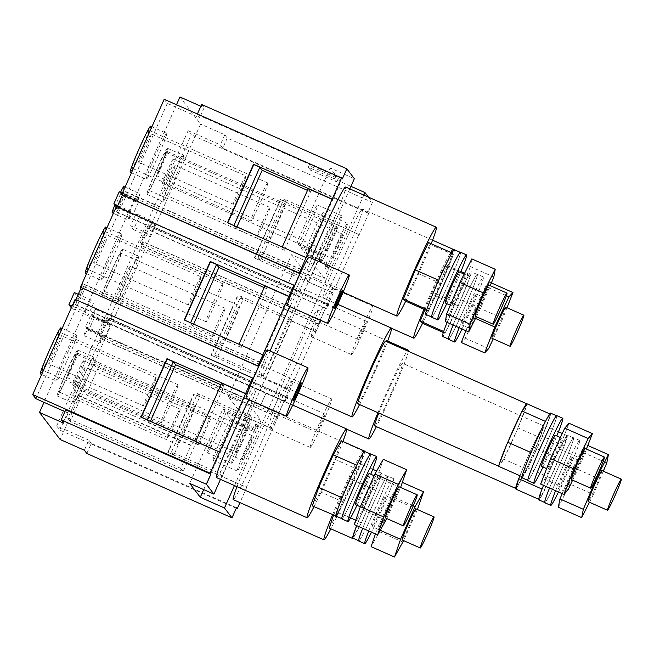 <?xml version="1.0" encoding="UTF-8"?>
<svg xmlns="http://www.w3.org/2000/svg" width="654" height="654" viewBox="0 0 654 654"><rect width="100%" height="100%" fill="white"/><g stroke="black" fill="none" stroke-linecap="round" stroke-linejoin="round"><path stroke-width="0.49" stroke-dasharray="3.27 2.45" d="M558.295 488.432A17.004 0.924 113.9 0 0 558.32 488.448A17.004 0.924 113.9 0 0 566.053 473.275A17.004 0.924 113.9 0 0 572.103 457.35A17.004 0.924 113.9 0 0 564.467 472.294A17.004 0.924 113.9 0 0 558.295 488.432M564.745 491.293A17.004 0.924 -66.1 0 1 570.926 475.156A17.004 0.924 -66.1 0 1 578.553 460.212A17.004 0.924 -66.1 0 1 572.503 476.128A17.004 0.924 -66.1 0 1 564.77 491.309A17.004 0.924 -66.1 0 1 564.745 491.293M542.297 488.399L555.745 457.04L566.846 435.507L564.206 446.012L550.243 478.483L539.378 499.566L541.962 489.282M543.499 485.358A35.341 1.913 -66.1 0 1 555.459 457.702A35.341 1.913 -66.1 0 1 555.982 456.59A35.341 1.913 -66.1 0 1 566.617 435.956A35.341 1.913 -66.1 0 1 566.789 435.728A35.341 1.913 -66.1 0 1 567.435 435.229A35.341 1.913 -66.1 0 1 564.263 445.791A35.341 1.913 -66.1 0 1 563.92 446.674A35.341 1.913 -66.1 0 1 550.758 477.363A35.341 1.913 -66.1 0 1 550.243 478.483A35.341 1.913 -66.1 0 1 539.607 499.116A35.341 1.913 -66.1 0 1 539.427 499.345A35.341 1.913 -66.1 0 1 538.79 499.844M555.745 457.04L532.356 446.666L519.897 475.728A34.237 1.848 -66.1 0 1 531.146 449.502A34.237 1.848 -66.1 0 1 533.345 444.761A34.237 1.848 -66.1 0 1 542.477 427.046A34.237 1.848 -66.1 0 1 543.221 426.073A34.237 1.848 -66.1 0 1 543.597 425.868A34.237 1.848 -66.1 0 1 541.054 434.714A34.237 1.848 -66.1 0 1 539.599 438.474A34.237 1.848 -66.1 0 1 528.301 464.831A34.237 1.848 -66.1 0 1 526.102 469.572A34.237 1.848 -66.1 0 1 516.971 487.287A34.237 1.848 -66.1 0 1 516.219 488.26M532.356 446.666L543.458 425.141L540.817 435.638L527.083 467.667L515.981 489.192M372.249 526.707A17.004 0.924 -66.1 0 1 378.429 510.578A17.004 0.924 -66.1 0 1 386.056 495.626A17.004 0.924 -66.1 0 1 380.007 511.551A17.004 0.924 -66.1 0 1 372.273 526.723A17.004 0.924 -66.1 0 1 372.249 526.707M378.699 529.568A17.004 0.924 -66.1 0 1 384.879 513.431A17.004 0.924 -66.1 0 1 392.506 498.487A17.004 0.924 -66.1 0 1 386.457 514.412A17.004 0.924 -66.1 0 1 378.723 529.585A17.004 0.924 -66.1 0 1 378.699 529.568L372.273 526.723M462.051 325.013A17.004 0.924 -66.1 0 1 468.231 308.876A17.004 0.924 -66.1 0 1 475.859 293.932A17.004 0.924 -66.1 0 1 469.809 309.857A17.004 0.924 -66.1 0 1 462.076 325.03A17.004 0.924 -66.1 0 1 462.051 325.013M468.501 327.875A17.004 0.924 -66.1 0 1 474.681 311.737A17.004 0.924 -66.1 0 1 482.309 296.793A17.004 0.924 -66.1 0 1 476.259 312.718A17.004 0.924 -66.1 0 1 468.526 327.891A17.004 0.924 -66.1 0 1 468.501 327.875M356.667 525.62A35.341 1.913 -66.1 0 1 358.228 521.696L372.829 488.693L381.544 473.177L375.78 490.296L361.302 522.93L352.768 538.136A35.341 1.913 -66.1 0 0 361.122 523.257A35.341 1.913 -66.1 0 0 361.605 522.252A35.341 1.913 -66.1 0 0 375.478 490.974A35.341 1.913 -66.1 0 0 375.903 489.936A35.341 1.913 -66.1 0 0 381.421 473.529A35.341 1.913 -66.1 0 0 381.388 473.504A35.341 1.913 -66.1 0 0 381.364 473.496A35.341 1.913 -66.1 0 0 373.009 488.375A35.341 1.913 -66.1 0 0 372.527 489.38A35.341 1.913 -66.1 0 0 358.654 520.658A35.341 1.913 -66.1 0 0 358.228 521.696L352.71 538.095M443.878 330.875L455.536 302.369L468.493 275.579L468.771 275.007L470.112 276.756L457.931 306.44L444.965 333.229L443.657 331.513M447.074 322.373A35.341 1.913 -66.1 0 1 455.282 302.974A35.341 1.913 -66.1 0 1 455.805 301.796A35.341 1.913 -66.1 0 1 468.493 275.579A35.341 1.913 -66.1 0 1 468.804 275.04A35.341 1.913 -66.1 0 1 471.191 271.811A35.341 1.913 -66.1 0 1 470.079 276.716A35.341 1.913 -66.1 0 1 469.858 277.361A35.341 1.913 -66.1 0 1 458.454 305.263A35.341 1.913 -66.1 0 1 457.931 306.44A35.341 1.913 -66.1 0 1 445.243 332.657A35.341 1.913 -66.1 0 1 444.933 333.197A35.341 1.913 -66.1 0 1 442.545 336.426M555.254 435.262A17.004 0.924 -66.1 0 1 549.197 451.178A17.004 0.924 -66.1 0 1 541.463 466.359M547.897 469.196A17.004 0.924 113.9 0 0 547.921 469.212A17.004 0.924 113.9 0 0 555.655 454.039A17.004 0.924 113.9 0 0 561.704 438.123A17.004 0.924 113.9 0 0 554.069 453.067A17.004 0.924 113.9 0 0 547.897 469.196M543.008 467.038A35.561 1.921 113.9 0 0 556.799 435.94M521.974 476.455L526.969 469.629A35.341 1.913 113.9 0 0 527.377 468.828L541.169 438.965A35.341 1.913 113.9 0 0 541.659 437.82L550.464 414.783A35.341 1.913 113.9 0 0 550.545 414.432L545.559 421.266M521.941 477.755A35.341 1.913 113.9 0 0 526.969 469.629L527.377 468.828A35.341 1.913 113.9 0 0 541.169 438.965L541.659 437.82A35.341 1.913 113.9 0 0 550.464 414.783L550.545 414.432A35.341 1.913 113.9 0 0 550.586 413.132M499.288 464.111A34.237 1.848 113.9 0 0 498.937 465.607L503.22 459.737A34.237 1.848 113.9 0 0 504.962 456.353L516.807 430.708A34.237 1.848 113.9 0 0 518.892 425.819A34.237 1.848 113.9 0 0 526.454 406.044A34.237 1.848 113.9 0 0 526.805 404.548M498.479 466.237L498.937 465.607A34.237 1.848 113.9 0 0 498.994 466.376A34.237 1.848 113.9 0 0 503.22 459.737L504.962 456.353A34.237 1.848 113.9 0 0 516.807 430.708L527.271 403.919M355.424 504.635A17.004 0.924 113.9 0 0 363.158 489.462A17.004 0.924 113.9 0 0 369.208 473.537M361.85 507.479A17.004 0.924 113.9 0 0 361.875 507.496A17.004 0.924 113.9 0 0 369.608 492.323A17.004 0.924 113.9 0 0 375.658 476.398A17.004 0.924 113.9 0 0 368.03 491.342A17.004 0.924 113.9 0 0 361.85 507.479M445.227 302.941A17.004 0.924 113.9 0 0 452.96 287.76A17.004 0.924 113.9 0 0 459.01 271.843M451.652 305.778A17.004 0.924 113.9 0 0 451.677 305.802A17.004 0.924 113.9 0 0 459.41 290.621A17.004 0.924 113.9 0 0 465.46 274.705A17.004 0.924 113.9 0 0 457.833 289.648A17.004 0.924 113.9 0 0 451.652 305.778L450.336 305.205M359.561 404.564A48.592 2.624 113.9 0 0 387.307 341.96M357.852 403.804A34.237 1.848 113.9 0 0 372.028 376.369A34.237 1.848 113.9 0 0 385.664 341.977A34.237 1.848 113.9 0 0 385.607 341.208M335.837 515.981L343.612 502.525A35.341 1.913 113.9 0 0 344.086 501.553L358.024 470.357A35.341 1.913 113.9 0 0 358.457 469.294L364.63 451.554A35.341 1.913 113.9 0 0 364.597 451.464L356.822 464.92M335.894 516.031A35.341 1.913 113.9 0 0 343.612 502.525L344.086 501.553A35.341 1.913 113.9 0 0 358.024 470.357L358.457 469.294A35.341 1.913 113.9 0 0 364.63 451.554L364.662 451.464M426.809 309.424L428.084 311.1A35.341 1.913 113.9 0 0 428.386 310.568L441.074 284.351A35.341 1.913 113.9 0 0 441.605 283.174L453.009 255.273A35.341 1.913 113.9 0 0 453.23 254.627L451.947 252.951M425.697 314.337A35.341 1.913 113.9 0 0 428.084 311.1L428.386 310.568A35.341 1.913 113.9 0 0 441.074 284.351L441.605 283.174A35.341 1.913 113.9 0 0 453.009 255.273L453.23 254.627A35.341 1.913 113.9 0 0 454.342 249.714M314.01 506.67A48.592 2.624 113.9 0 0 342.909 441.483M312.285 505.902L320.395 491.865L334.938 459.312L341.372 440.804M405.717 301.208A48.592 2.624 113.9 0 0 431.199 243.729M404.728 300.766L417.963 273.405L429.866 244.294L428.534 242.544M252.746 428.607L248.16 422.59L225.982 412.764L230.568 418.773L252.746 428.607A25.179 1.365 -66.1 0 1 255.649 424.119A25.179 1.365 -66.1 0 1 253.94 430.177L231.761 420.342L233.511 422.631L255.689 432.466L253.94 430.177M230.568 418.773A25.179 1.365 113.9 0 0 218.779 444.238A25.179 1.365 113.9 0 0 213.057 460.326A25.179 1.365 113.9 0 0 220.839 445.914A25.179 1.365 113.9 0 0 231.761 420.342M254.758 429.498A25.179 1.365 -66.1 0 1 257.66 425.01A25.179 1.365 -66.1 0 1 257.692 425.035A25.179 1.365 -66.1 0 1 248.553 448.922A25.179 1.365 -66.1 0 1 237.255 471.052A25.179 1.365 -66.1 0 1 242.977 454.963A25.179 1.365 -66.1 0 1 254.758 429.498M179.948 96.98L200.598 124.056L60.143 439.504M201.661 104.46L204.138 107.706L200.868 106.25M335.943 175.525L334.472 178.82L336.785 181.853L310.576 170.228L312.04 166.933L309.726 163.909L335.943 175.525L330.164 167.947L354.354 178.673M312.04 166.933L338.257 178.558L340.734 181.804L350.945 186.333M368.447 197.14L372.445 202.388L227.265 138.027L224.788 134.781L200.598 124.056M120.679 193.625L115.292 205.732L120.671 193.617L294.079 270.494L288.7 282.61L294.071 270.494M92.541 316.462L87.162 328.57L92.533 316.454L265.941 393.324L260.57 405.439L265.949 393.332M176.498 104.73L43.908 402.243M173.277 159.151A13.252 0.719 113.9 0 0 173.261 159.135A13.252 0.719 113.9 0 0 167.31 170.784A13.252 0.719 113.9 0 0 162.494 183.357A13.252 0.719 113.9 0 0 162.519 183.365A13.252 0.719 113.9 0 0 168.462 171.724A13.252 0.719 113.9 0 0 173.277 159.151M167.489 151.573A13.252 0.719 113.9 0 0 167.473 151.556A13.252 0.719 113.9 0 0 161.53 163.198A13.252 0.719 113.9 0 0 156.715 175.771A13.252 0.719 113.9 0 0 156.731 175.787A13.252 0.719 113.9 0 0 162.683 164.138A13.252 0.719 113.9 0 0 167.489 151.573M83.475 360.844A13.252 0.719 113.9 0 0 83.459 360.828A13.252 0.719 113.9 0 0 77.507 372.478A13.252 0.719 113.9 0 0 72.7 385.051A13.252 0.719 113.9 0 0 72.717 385.067A13.252 0.719 113.9 0 0 78.66 373.418A13.252 0.719 113.9 0 0 83.475 360.844L252.828 435.916A13.252 0.719 113.9 0 0 246.885 447.565A13.252 0.719 113.9 0 0 242.07 460.13A13.252 0.719 113.9 0 0 242.086 460.146A13.252 0.719 113.9 0 0 248.111 448.325A13.252 0.719 113.9 0 0 252.828 435.916M77.695 353.266A13.252 0.719 113.9 0 0 77.671 353.25A13.252 0.719 113.9 0 0 71.727 364.899A13.252 0.719 113.9 0 0 66.912 377.472A13.252 0.719 113.9 0 0 66.929 377.481A13.252 0.719 113.9 0 0 72.88 365.839A13.252 0.719 113.9 0 0 77.695 353.266M146.741 232.971L152.129 220.864L155.023 224.657L149.627 236.756L146.741 232.971L130.612 225.818L135.999 213.719L152.129 220.864M109.153 324.237L110.117 325.504L104.73 337.603L103.757 336.336A14.355 0.777 -66.1 0 1 100.16 342.786A14.355 0.777 -66.1 0 1 102.809 335.085L101.836 333.818L107.231 321.711L108.196 322.986A14.355 0.777 -66.1 0 1 111.801 316.536A14.355 0.777 -66.1 0 1 109.153 324.237L93.015 317.084L93.988 318.351L110.117 325.504M183.611 155.448A25.179 1.365 -66.1 0 1 174.463 179.335A25.179 1.365 -66.1 0 1 163.165 201.465A25.179 1.365 -66.1 0 1 172.125 177.888A25.179 1.365 -66.1 0 1 183.578 155.423A25.179 1.365 -66.1 0 1 183.611 155.448M93.808 357.141A25.179 1.365 -66.1 0 1 84.66 381.029A25.179 1.365 -66.1 0 1 73.362 403.158A25.179 1.365 -66.1 0 1 82.322 379.59A25.179 1.365 -66.1 0 1 93.775 357.117A25.179 1.365 -66.1 0 1 93.808 357.141M138.705 256.294A25.179 1.365 -66.1 0 1 129.566 280.182A25.179 1.365 -66.1 0 1 118.268 302.312A25.179 1.365 -66.1 0 1 127.228 278.735A25.179 1.365 -66.1 0 1 138.673 256.27A25.179 1.365 -66.1 0 1 138.705 256.294L122.543 249.117A25.179 1.365 113.9 0 0 111.098 271.59A25.179 1.365 113.9 0 0 102.138 295.158A25.179 1.365 113.9 0 0 113.436 273.029A25.179 1.365 113.9 0 0 122.576 249.149A25.179 1.365 113.9 0 0 122.543 249.117M76.959 335.052A25.179 1.365 -66.1 0 1 67.812 358.94A25.179 1.365 -66.1 0 1 56.514 381.069A25.179 1.365 -66.1 0 1 65.474 357.493A25.179 1.365 -66.1 0 1 76.927 335.028A25.179 1.365 -66.1 0 1 76.959 335.052M121.857 234.206A25.179 1.365 -66.1 0 1 112.717 258.093A25.179 1.365 -66.1 0 1 101.419 280.214A25.179 1.365 -66.1 0 1 110.379 256.646A25.179 1.365 -66.1 0 1 121.824 234.181A25.179 1.365 -66.1 0 1 121.857 234.206M166.762 133.359A25.179 1.365 -66.1 0 1 157.614 157.246A25.179 1.365 -66.1 0 1 146.316 179.368A25.179 1.365 -66.1 0 1 155.276 155.799A25.179 1.365 -66.1 0 1 166.729 133.334A25.179 1.365 -66.1 0 1 166.762 133.359M130.939 212.256L129.974 210.98L135.362 198.881L136.326 200.157A14.355 0.777 -66.1 0 1 139.931 193.707A14.355 0.777 -66.1 0 1 137.283 201.399L138.256 202.675L132.86 214.774L131.895 213.506A14.355 0.777 -66.1 0 1 128.29 219.957A14.355 0.777 -66.1 0 1 130.939 212.256L117.442 206.272M85.069 311.835L90.456 299.728L93.35 303.521L87.963 315.62L85.069 311.835L72.087 306.08M167.481 148.294A25.179 1.365 113.9 0 0 167.449 148.27A25.179 1.365 113.9 0 0 155.995 170.743A25.179 1.365 113.9 0 0 147.036 194.312A25.179 1.365 113.9 0 0 158.333 172.182A25.179 1.365 113.9 0 0 167.481 148.294M165.683 152.333A20.764 1.12 113.9 0 0 165.658 152.308A20.764 1.12 113.9 0 0 156.216 170.833A20.764 1.12 113.9 0 0 148.826 190.273A20.764 1.12 113.9 0 0 158.145 172.027A20.764 1.12 113.9 0 0 165.683 152.333M77.679 349.996A25.179 1.365 113.9 0 0 77.646 349.972A25.179 1.365 113.9 0 0 66.193 372.437A25.179 1.365 113.9 0 0 57.233 396.005A25.179 1.365 113.9 0 0 68.531 373.884A25.179 1.365 113.9 0 0 77.679 349.996M75.88 354.027A20.764 1.12 113.9 0 0 75.856 354.01A20.764 1.12 113.9 0 0 66.414 372.535A20.764 1.12 113.9 0 0 59.024 391.967A20.764 1.12 113.9 0 0 68.343 373.72A20.764 1.12 113.9 0 0 75.88 354.027L194.818 406.747A20.764 1.12 113.9 0 0 185.376 425.272A20.764 1.12 113.9 0 0 177.986 444.704A20.764 1.12 113.9 0 0 187.306 426.465A20.764 1.12 113.9 0 0 194.843 406.763A20.764 1.12 113.9 0 0 194.818 406.747M120.777 253.18A20.764 1.12 113.9 0 0 120.753 253.155A20.764 1.12 113.9 0 0 111.311 271.688A20.764 1.12 113.9 0 0 103.929 291.12A20.764 1.12 113.9 0 0 113.24 272.873A20.764 1.12 113.9 0 0 120.777 253.18M85.372 367.147A15.459 0.834 113.9 0 0 85.355 367.131A15.459 0.834 113.9 0 0 78.325 380.922A15.459 0.834 113.9 0 0 72.823 395.4A15.459 0.834 113.9 0 0 79.763 381.813A15.459 0.834 113.9 0 0 85.372 367.147M148.572 224.796A9.941 0.54 113.9 0 0 148.556 224.788A9.941 0.54 113.9 0 0 144.035 233.658A9.941 0.54 113.9 0 0 140.504 242.961A9.941 0.54 113.9 0 0 144.959 234.222A9.941 0.54 113.9 0 0 148.572 224.796M219.899 473.471L245.945 414.979L197.549 393.52L171.512 452.012L219.899 473.471L222.213 476.504L246.411 487.23L279.618 413.532L277.574 417.236L277.239 416.802L286.223 396.635L286.55 397.068L285.005 401.425L107.567 322.765L109.112 318.408L108.785 317.975L99.8 338.143L100.136 338.576L102.179 334.873L59.792 430.07L56.653 425.958L64.721 429.531M263.186 376.254L289.231 317.762L240.836 296.303L214.79 354.795L263.186 376.254L265.499 379.279L289.697 390.013L320.926 320.746L318.882 324.458L318.547 324.024L327.531 303.857L327.858 304.29L326.313 308.647L148.875 229.987L191.262 134.789L188.123 130.669L56.653 425.958M148.875 229.987L150.42 225.63L150.093 225.197L141.109 245.364L141.444 245.798L143.488 242.086L107.567 322.765M107.264 317.574A9.941 0.54 113.9 0 0 107.248 317.566A9.941 0.54 113.9 0 0 102.727 326.436A9.941 0.54 113.9 0 0 99.195 335.739A9.941 0.54 113.9 0 0 103.651 327.008A9.941 0.54 113.9 0 0 107.264 317.574L325.013 414.105A9.941 0.54 113.9 0 0 320.55 422.836A9.941 0.54 113.9 0 0 316.945 432.269A9.941 0.54 113.9 0 0 316.953 432.278A9.941 0.54 113.9 0 0 321.416 423.539A9.941 0.54 113.9 0 0 325.022 414.113A9.941 0.54 113.9 0 0 325.013 414.105M130.277 266.292A15.459 0.834 113.9 0 0 130.252 266.276A15.459 0.834 113.9 0 0 123.222 280.076A15.459 0.834 113.9 0 0 117.72 294.553A15.459 0.834 113.9 0 0 124.661 280.967A15.459 0.834 113.9 0 0 130.277 266.292M175.174 165.446A15.459 0.834 113.9 0 0 175.158 165.429A15.459 0.834 113.9 0 0 168.127 179.229A15.459 0.834 113.9 0 0 162.625 193.698A15.459 0.834 113.9 0 0 169.558 180.112A15.459 0.834 113.9 0 0 175.174 165.446M284.122 199.086L258.077 257.578L306.473 279.029L332.51 220.545L284.122 199.086L286.436 202.119L260.39 260.611L254.341 257.929L333.229 293.115L326.313 308.647M286.436 202.119L280.386 199.437L254.341 257.929M306.473 279.029L308.786 282.062L334.823 223.57L359.267 234.623L280.631 199.764L254.586 258.256M308.786 282.062L332.976 292.788L359.021 234.304M240.836 296.303L243.149 299.336L217.103 357.828L211.054 355.147L289.943 390.332L285.005 401.425M243.149 299.336L237.1 296.654L211.054 355.147M265.499 379.279L291.537 320.787L315.735 331.521M197.549 393.52L199.862 396.553L173.825 455.045L167.776 452.364L246.656 487.549L239.953 502.615M199.862 396.553L193.813 393.872L167.776 452.364M222.213 476.504L248.258 418.012L272.456 428.738M237.01 486.69A48.592 2.624 -66.1 0 1 258.011 437.755A48.592 2.624 -66.1 0 1 272.636 410.802A48.592 2.624 -66.1 0 1 272.661 410.81A48.592 2.624 -66.1 0 1 255.248 456.5A48.592 2.624 -66.1 0 1 233.249 499.648M278.056 398.695A48.592 2.624 -66.1 0 1 295.927 352.204A48.592 2.624 -66.1 0 1 317.533 309.947A48.592 2.624 -66.1 0 1 300.243 355.441A48.592 2.624 -66.1 0 1 278.146 398.801A48.592 2.624 -66.1 0 1 278.056 398.695L272.661 410.81L278.056 398.695M322.986 297.897A48.592 2.624 -66.1 0 1 340.636 251.798A48.592 2.624 -66.1 0 1 362.439 209.1A48.592 2.624 -66.1 0 1 345.149 254.594A48.592 2.624 -66.1 0 1 323.051 297.954A48.592 2.624 -66.1 0 1 322.986 297.897M311.19 336.736A26.503 1.431 -66.1 0 1 320.812 311.59A26.503 1.431 -66.1 0 1 332.706 288.3A26.503 1.431 -66.1 0 1 323.28 313.111A26.503 1.431 -66.1 0 1 311.222 336.761A26.503 1.431 -66.1 0 1 311.19 336.736M269.881 429.514A26.503 1.431 -66.1 0 1 279.503 404.368A26.503 1.431 -66.1 0 1 291.398 381.078A26.503 1.431 -66.1 0 1 281.964 405.897A26.503 1.431 -66.1 0 1 269.914 429.547A26.503 1.431 -66.1 0 1 269.881 429.514M372.445 202.388L367.957 212.468L368.701 213.449L359.267 234.623M234.459 485.562L363.796 195.08M368.701 213.449L191.262 134.789M320.926 320.746L143.488 242.086M315.988 331.84L237.345 296.981L211.307 355.474M236.249 508.297L59.792 430.07M279.618 413.532L102.179 334.873M272.702 429.057L194.066 394.198L168.021 452.691M227.265 138.027L222.777 148.115L220.3 144.869L196.102 134.135M224.788 134.781L220.3 144.869M236.486 507.757L91.307 443.396L86.819 453.484M91.307 443.396L88.83 440.15L84.341 450.23M246.125 398.36A26.503 1.431 113.9 0 0 258.019 375.061A26.503 1.431 113.9 0 0 267.649 349.923M349.808 188.883L220.48 479.366M287.433 305.573A26.503 1.431 113.9 0 0 299.328 282.283A26.503 1.431 113.9 0 0 308.958 257.136M311.713 258.355A48.592 2.624 113.9 0 0 306.178 275.849A48.592 2.624 113.9 0 0 306.203 275.857A48.592 2.624 113.9 0 0 328.3 232.497A48.592 2.624 113.9 0 0 345.59 187.011M270.118 351.002A48.592 2.624 113.9 0 0 261.298 376.704A48.592 2.624 113.9 0 0 282.904 334.447A48.592 2.624 113.9 0 0 300.783 287.964A48.592 2.624 113.9 0 0 300.685 287.858A48.592 2.624 113.9 0 0 289.951 306.693M300.783 287.964L306.178 275.841L300.783 287.964L288.7 282.618L294.079 270.478L288.692 282.61L115.292 205.732M216.4 477.559A48.592 2.624 113.9 0 0 238.203 434.853A48.592 2.624 113.9 0 0 255.845 388.754A48.592 2.624 113.9 0 0 255.788 388.705A48.592 2.624 113.9 0 0 249.002 399.627M236.936 226.922L236.11 228.777L284.498 250.229L282.266 247.016M282.185 247.196L306.383 257.921M193.649 324.139L192.824 325.994L241.212 347.446L238.98 344.233M238.906 344.413L263.096 355.138M150.363 421.356L149.537 423.212L197.933 444.663L195.701 441.45M195.62 441.63L219.818 452.355M307.503 256.433L305.761 254.144L327.94 263.979L329.69 266.268L307.503 256.433L340.734 181.804M322.16 256.393L326.738 262.409L304.56 252.575L299.973 246.566L322.16 256.393A25.179 1.365 -66.1 0 1 319.258 260.881A25.179 1.365 -66.1 0 1 320.959 254.823L298.78 244.997L296.932 242.569L319.111 252.403L320.959 254.823M222.94 408.766L224.78 411.194L246.967 421.021L245.119 418.601L222.94 408.766L189.709 483.396M203.696 489.601L233.511 422.631M329.69 266.268L324.294 278.367L302.115 268.532L238.898 410.532L228.328 396.667L250.507 406.502L261.077 420.359L238.898 410.532M261.077 420.359L255.689 432.466M245.119 418.601L250.507 406.502M324.294 278.367L313.724 264.51L291.545 254.676L228.328 396.667M313.724 264.51L319.111 252.403M330.164 167.947L296.932 242.569M224.78 411.194A25.179 1.365 113.9 0 0 213 436.651A25.179 1.365 113.9 0 0 207.277 452.748A25.179 1.365 113.9 0 0 215.06 438.335A25.179 1.365 113.9 0 0 225.982 412.764M291.545 254.676L302.115 268.532M299.973 246.566A25.179 1.365 113.9 0 0 311.762 221.101A25.179 1.365 113.9 0 0 317.484 205.004A25.179 1.365 113.9 0 0 309.702 219.417A25.179 1.365 113.9 0 0 298.78 244.997M305.761 254.144A25.179 1.365 113.9 0 0 317.542 228.679A25.179 1.365 113.9 0 0 323.264 212.591A25.179 1.365 113.9 0 0 315.481 226.995A25.179 1.365 113.9 0 0 304.56 252.575M336.785 181.853L338.257 178.558M327.94 263.979A25.179 1.365 -66.1 0 1 325.038 268.459A25.179 1.365 -66.1 0 1 326.738 262.409M246.967 421.021A25.179 1.365 -66.1 0 1 249.861 416.541A25.179 1.365 -66.1 0 1 248.16 422.59M334.472 178.82L308.263 167.203L309.726 163.909M310.576 170.228L308.263 167.203M248.978 421.92A25.179 1.365 -66.1 0 1 251.88 417.432A25.179 1.365 -66.1 0 1 251.913 417.456A25.179 1.365 -66.1 0 1 242.773 441.344A25.179 1.365 -66.1 0 1 231.467 463.473A25.179 1.365 -66.1 0 1 237.198 447.377A25.179 1.365 -66.1 0 1 248.978 421.92M236.29 452.552A13.252 0.719 113.9 0 0 236.307 452.568A13.252 0.719 113.9 0 0 242.332 440.739A13.252 0.719 113.9 0 0 247.048 428.337A13.252 0.719 113.9 0 0 241.097 439.979A13.252 0.719 113.9 0 0 236.29 452.552L66.929 377.481M324.171 257.292A25.179 1.365 -66.1 0 1 321.269 261.772A25.179 1.365 -66.1 0 1 330.229 238.203A25.179 1.365 -66.1 0 1 341.682 215.738A25.179 1.365 -66.1 0 1 341.715 215.763A25.179 1.365 -66.1 0 1 335.821 232.154A25.179 1.365 -66.1 0 1 324.171 257.292M326.093 250.858A13.252 0.719 113.9 0 0 326.109 250.874A13.252 0.719 113.9 0 0 332.134 239.045A13.252 0.719 113.9 0 0 336.851 226.636A13.252 0.719 113.9 0 0 330.899 238.285A13.252 0.719 113.9 0 0 326.093 250.858M329.951 264.87A25.179 1.365 -66.1 0 1 327.057 269.358A25.179 1.365 -66.1 0 1 336.017 245.781A25.179 1.365 -66.1 0 1 347.462 223.316A25.179 1.365 -66.1 0 1 347.495 223.341A25.179 1.365 -66.1 0 1 341.601 239.732A25.179 1.365 -66.1 0 1 329.951 264.87M331.872 258.436A13.252 0.719 113.9 0 0 331.889 258.453A13.252 0.719 113.9 0 0 337.914 246.623A13.252 0.719 113.9 0 0 342.631 234.222A13.252 0.719 113.9 0 0 336.679 245.863A13.252 0.719 113.9 0 0 331.872 258.436M65.702 409.829L68.18 413.075L63.691 423.163M68.18 413.075L64.901 411.619M164.17 99.269L167.31 103.381L175.37 106.954M342.353 178.902L197.173 114.54L199.65 117.794L175.452 107.068M204.138 107.706L199.65 117.794M197.41 114.009L197.173 114.54M167.31 103.381L35.839 398.662M151.156 133.956A15.459 0.834 -66.1 0 1 145.54 148.621A15.459 0.834 -66.1 0 1 138.607 162.208A15.459 0.834 -66.1 0 1 144.109 147.739A15.459 0.834 -66.1 0 1 151.139 133.939A15.459 0.834 -66.1 0 1 151.156 133.956L245.904 175.951A15.459 0.834 113.9 0 0 238.873 189.75A15.459 0.834 113.9 0 0 233.372 204.22A15.459 0.834 113.9 0 0 240.312 190.633A15.459 0.834 113.9 0 0 245.929 175.967A15.459 0.834 113.9 0 0 245.904 175.951M61.353 335.649A15.459 0.834 -66.1 0 1 55.745 350.323A15.459 0.834 -66.1 0 1 48.805 363.91A15.459 0.834 -66.1 0 1 54.307 349.432A15.459 0.834 -66.1 0 1 61.337 335.633A15.459 0.834 -66.1 0 1 61.353 335.649M106.259 234.802A15.459 0.834 -66.1 0 1 100.642 249.468A15.459 0.834 -66.1 0 1 93.702 263.055A15.459 0.834 -66.1 0 1 99.204 248.585A15.459 0.834 -66.1 0 1 106.234 234.786A15.459 0.834 -66.1 0 1 106.259 234.802M124.783 193.609A9.941 0.54 -66.1 0 1 121.17 203.034A9.941 0.54 -66.1 0 1 116.714 211.773A9.941 0.54 -66.1 0 1 120.246 202.47A9.941 0.54 -66.1 0 1 124.767 193.6A9.941 0.54 -66.1 0 1 124.783 193.609M83.475 286.387A9.941 0.54 -66.1 0 1 79.862 295.821A9.941 0.54 -66.1 0 1 75.406 304.551A9.941 0.54 -66.1 0 1 78.938 295.248A9.941 0.54 -66.1 0 1 83.459 286.378A9.941 0.54 -66.1 0 1 83.475 286.387L301.224 382.917M75.848 299.687L73.869 304.143L73.534 303.709L75.087 299.352M80.72 287.572L82.518 283.542L82.845 283.975L81.161 287.768M117.156 206.909L115.178 211.365L114.842 210.931L116.396 206.566M122.028 194.794L123.827 190.755L124.154 191.189L122.47 194.99M294.079 285.553L116.641 206.893M292.281 289.591L114.842 210.931M292.616 290.024L115.178 211.365M301.159 269.661L124.154 191.189M301.265 269.415L123.827 190.755M252.771 378.331L75.333 299.671M250.972 382.369L73.534 303.709M251.308 382.803L73.869 304.143M259.851 362.439L82.845 283.975M259.957 362.202L82.518 283.542M149.537 423.212L147.224 420.179L140.929 417.17M197.933 444.663L223.97 386.171L220.913 384.814M223.97 386.171L221.657 383.138M192.824 325.994L190.51 322.962L184.215 319.953M241.212 347.446L267.257 288.954L264.2 287.596M267.257 288.954L264.944 285.921M236.11 228.777L233.797 225.744L227.494 222.736M284.498 250.229L310.544 191.736L307.486 190.379M310.544 191.736L308.23 188.704M201.023 276.814A15.459 0.834 113.9 0 0 201.007 276.797A15.459 0.834 113.9 0 0 193.976 290.597A15.459 0.834 113.9 0 0 188.475 305.066A15.459 0.834 113.9 0 0 195.407 291.48A15.459 0.834 113.9 0 0 201.023 276.814L106.234 234.786M156.126 377.66A15.459 0.834 113.9 0 0 156.102 377.644A15.459 0.834 113.9 0 0 149.071 391.444A15.459 0.834 113.9 0 0 143.569 405.921A15.459 0.834 113.9 0 0 150.51 392.335A15.459 0.834 113.9 0 0 156.126 377.66M105.695 227.028A25.179 1.365 -66.1 0 1 105.727 227.052A25.179 1.365 -66.1 0 1 96.579 250.94A25.179 1.365 -66.1 0 1 85.282 273.07M103.929 231.091A20.764 1.12 -66.1 0 1 96.391 250.784A20.764 1.12 -66.1 0 1 87.072 269.031A20.764 1.12 -66.1 0 1 94.462 249.591A20.764 1.12 -66.1 0 1 103.904 231.066A20.764 1.12 -66.1 0 1 103.929 231.091M60.797 327.875A25.179 1.365 -66.1 0 1 60.83 327.899A25.179 1.365 -66.1 0 1 51.682 351.787A25.179 1.365 -66.1 0 1 40.384 373.916M59.032 331.938A20.764 1.12 -66.1 0 1 51.494 351.631A20.764 1.12 -66.1 0 1 42.175 369.878A20.764 1.12 -66.1 0 1 49.565 350.438A20.764 1.12 -66.1 0 1 59.007 331.913A20.764 1.12 -66.1 0 1 59.032 331.938M150.592 126.181A25.179 1.365 -66.1 0 1 150.624 126.206A25.179 1.365 -66.1 0 1 141.485 150.093A25.179 1.365 -66.1 0 1 130.187 172.223M148.834 130.236A20.764 1.12 -66.1 0 1 141.289 149.938A20.764 1.12 -66.1 0 1 131.977 168.184A20.764 1.12 -66.1 0 1 139.367 148.744A20.764 1.12 -66.1 0 1 148.801 130.22A20.764 1.12 -66.1 0 1 148.834 130.236M222.891 283.828A20.764 1.12 -66.1 0 1 215.354 303.521A20.764 1.12 -66.1 0 1 206.043 321.768A20.764 1.12 -66.1 0 1 213.425 302.328A20.764 1.12 -66.1 0 1 222.867 283.803A20.764 1.12 -66.1 0 1 222.891 283.828M177.994 384.675A20.764 1.12 -66.1 0 1 170.457 404.368A20.764 1.12 -66.1 0 1 161.137 422.615A20.764 1.12 -66.1 0 1 168.528 403.175A20.764 1.12 -66.1 0 1 177.97 384.65A20.764 1.12 -66.1 0 1 177.994 384.675M267.797 182.981A20.764 1.12 -66.1 0 1 260.259 202.675A20.764 1.12 -66.1 0 1 250.94 220.921A20.764 1.12 -66.1 0 1 258.33 201.481A20.764 1.12 -66.1 0 1 267.772 182.957A20.764 1.12 -66.1 0 1 267.797 182.981M88.83 440.15L64.64 429.425M367.957 212.468L222.777 148.115M188.123 130.669L196.184 134.25M320.673 320.427L143.242 241.767M318.882 324.458L141.444 245.798M318.547 324.024L141.109 245.364M327.531 303.857L150.093 225.197M327.858 304.29L150.42 225.63M326.068 308.32L148.63 229.66M279.364 413.205L101.934 334.546M277.574 417.236L100.136 338.576M277.239 416.802L99.8 338.143M286.223 396.635L108.785 317.975M286.55 397.068L109.112 318.408M284.752 401.106L107.321 322.447M358.253 339.483A9.941 0.54 113.9 0 0 358.261 339.5A9.941 0.54 113.9 0 0 362.725 330.761A9.941 0.54 113.9 0 0 366.33 321.335A9.941 0.54 113.9 0 0 366.322 321.318A9.941 0.54 113.9 0 0 361.858 330.057A9.941 0.54 113.9 0 0 358.253 339.483M351.517 354.615A26.503 1.431 -66.1 0 1 361.139 329.469A26.503 1.431 -66.1 0 1 373.033 306.178A26.503 1.431 -66.1 0 1 363.599 330.989A26.503 1.431 -66.1 0 1 351.55 354.64A26.503 1.431 -66.1 0 1 351.517 354.615M310.209 447.393A26.503 1.431 -66.1 0 1 319.831 422.247A26.503 1.431 -66.1 0 1 331.725 398.956A26.503 1.431 -66.1 0 1 322.291 423.767A26.503 1.431 -66.1 0 1 310.241 447.418A26.503 1.431 -66.1 0 1 310.209 447.393M171.512 452.012L173.825 455.045M245.945 414.979L248.258 418.012M214.79 354.795L217.103 357.828M289.231 317.762L291.537 320.787M258.077 257.578L260.39 260.611M332.51 220.545L334.823 223.57M225.041 308.304A15.459 0.834 -66.1 0 1 219.425 322.978A15.459 0.834 -66.1 0 1 212.493 336.565A15.459 0.834 -66.1 0 1 217.995 322.087A15.459 0.834 -66.1 0 1 225.025 308.287A15.459 0.834 -66.1 0 1 225.041 308.304M180.144 409.159A15.459 0.834 -66.1 0 1 174.528 423.825A15.459 0.834 -66.1 0 1 167.588 437.412A15.459 0.834 -66.1 0 1 173.089 422.934A15.459 0.834 -66.1 0 1 180.12 409.142A15.459 0.834 -66.1 0 1 180.144 409.159L85.355 367.131M269.947 207.457A15.459 0.834 -66.1 0 1 264.33 222.123A15.459 0.834 -66.1 0 1 257.39 235.71A15.459 0.834 -66.1 0 1 262.892 221.24A15.459 0.834 -66.1 0 1 269.922 207.441A15.459 0.834 -66.1 0 1 269.947 207.457L175.158 165.429M239.748 305.917A20.764 1.12 113.9 0 0 239.716 305.892A20.764 1.12 113.9 0 0 230.273 324.425A20.764 1.12 113.9 0 0 222.891 343.857A20.764 1.12 113.9 0 0 232.203 325.61A20.764 1.12 113.9 0 0 239.748 305.917L120.753 253.155M284.645 205.07A20.764 1.12 113.9 0 0 284.621 205.045A20.764 1.12 113.9 0 0 275.179 223.57A20.764 1.12 113.9 0 0 267.788 243.01A20.764 1.12 113.9 0 0 277.108 224.763A20.764 1.12 113.9 0 0 284.645 205.07M423.923 309.285A48.592 2.624 -66.1 0 1 450.704 252.379M453.148 250.981A48.592 2.624 -66.1 0 1 422.566 323.305M424.896 309.718L432.147 291.995L445.382 264.633L446.715 266.391L434.812 295.502L421.577 322.863M377.947 412.715A48.592 2.624 -66.1 0 1 407.385 350.863M408.349 351.288A48.592 2.624 -66.1 0 1 396.577 382.77A48.592 2.624 -66.1 0 1 376.41 426.653M374.701 425.893A34.237 1.848 113.9 0 0 390.266 395.351A34.237 1.848 113.9 0 0 402.455 363.297A34.237 1.848 113.9 0 0 402.079 363.501A34.237 1.848 113.9 0 0 378.78 413.083M332.51 514.87A48.592 2.624 -66.1 0 1 363.371 451.023A48.592 2.624 -66.1 0 1 363.395 451.031A48.592 2.624 -66.1 0 1 353.005 480.461A48.592 2.624 -66.1 0 1 330.834 528.808M333.499 515.311L349.44 478.327L358.155 462.803L352.392 479.922L337.914 512.564L329.199 528.089M93.988 318.351L88.601 330.458L87.628 329.183A14.355 0.777 -66.1 0 1 84.031 335.633A14.355 0.777 -66.1 0 1 86.68 327.932L85.707 326.665L91.094 314.566L92.067 315.833A14.355 0.777 -66.1 0 1 95.664 309.383A14.355 0.777 -66.1 0 1 93.015 317.084M92.067 315.833L108.196 322.986M88.601 330.458L104.73 337.603M87.628 329.183L103.757 336.336M86.68 327.932L102.809 335.085M85.707 326.665L101.836 333.818M91.094 314.566L107.231 321.711M123.802 186.553A14.355 0.777 -66.1 0 1 121.153 194.254L122.118 195.521L116.731 207.62L115.766 206.353A14.355 0.777 -66.1 0 1 112.161 212.803M115.766 206.353L131.895 213.506M117.753 205.569L129.974 210.98M122.38 193.126L135.362 198.881M119.232 191.728L120.197 193.004L136.326 200.157M121.153 194.254L137.283 201.399M120.197 193.004A14.355 0.777 -66.1 0 1 120.532 192.309M122.118 195.521L138.256 202.675M116.731 207.62L132.86 214.774M135.999 213.719L138.885 217.504L133.498 229.603L130.612 225.818M133.498 229.603L149.627 236.756M138.885 217.504L155.023 224.657M74.327 292.583L77.221 296.368L71.834 308.475L71.319 307.805M71.834 308.475L87.963 315.62M78.243 294.316L90.456 299.728M77.221 296.368L93.35 303.521M260.554 405.439L265.941 393.316L260.554 405.439M441.352 283.779L417.963 273.405M428.117 311.141L426.482 310.413M453.255 254.668L429.866 244.294M451.644 253.482L438.957 279.708M438.433 280.885L427.029 308.778M358.327 469.678L334.938 459.312M343.783 502.231L320.395 491.865M356.348 465.893L342.41 497.089M341.977 498.152L335.804 515.892M459.28 257.308A35.341 1.913 113.9 0 0 460.391 252.403A35.341 1.913 113.9 0 0 444.532 283.452A35.341 1.913 113.9 0 0 431.697 316.977A35.341 1.913 113.9 0 0 431.746 317.018A35.341 1.913 113.9 0 0 443.968 293.998A35.341 1.913 113.9 0 0 459.28 257.308M370.646 454.146A35.341 1.913 113.9 0 0 370.589 454.097A35.341 1.913 113.9 0 0 354.73 485.154A35.341 1.913 113.9 0 0 341.895 518.679A35.341 1.913 113.9 0 0 341.944 518.712A35.341 1.913 113.9 0 0 357.746 487.778A35.341 1.913 113.9 0 0 370.646 454.146M508.935 439.447A34.237 1.848 113.9 0 0 506.85 444.328M522.521 410.41A34.237 1.848 113.9 0 0 520.788 413.802M446.764 303.619A35.561 1.921 113.9 0 0 460.555 272.522M431.656 317.215A35.561 1.921 113.9 0 0 447.826 285.487A35.561 1.921 113.9 0 0 460.481 252.199M356.97 505.321A35.561 1.921 113.9 0 0 370.753 474.224M341.854 518.916A35.561 1.921 113.9 0 0 358.024 487.181A35.561 1.921 113.9 0 0 370.679 453.892M476.365 316.74L480.592 308.361L490.189 285.659M475.066 316.168A17.004 0.924 113.9 0 0 482.799 300.987A17.004 0.924 113.9 0 0 488.849 285.07M445.317 321.596L457.203 297.995L470.455 266.652L471.82 258.91M493.844 277.018L470.455 266.652M480.592 308.361L457.203 297.995M386.767 518.532L400.591 487.451M385.263 517.862A17.004 0.924 113.9 0 0 392.997 502.689A17.004 0.924 113.9 0 0 399.046 486.764M354.247 524.549L362.618 509.867L377.137 477.273L383.293 459.345M400.526 487.639L377.137 477.273M386.007 520.241L362.618 509.867M541.471 438.319L518.082 427.945M527.075 469.474L503.686 459.108M550.66 414.284L549.752 413.884M545.15 422.059L531.35 451.922M530.86 453.075L522.056 476.104M556.595 417.113A35.341 1.913 113.9 0 0 556.636 415.813A35.341 1.913 113.9 0 0 540.776 446.87A35.341 1.913 113.9 0 0 527.942 480.396A35.341 1.913 113.9 0 0 527.991 480.437A35.341 1.913 113.9 0 0 542.174 453.108A35.341 1.913 113.9 0 0 556.595 417.113M527.901 480.633A35.561 1.921 113.9 0 0 544.071 448.906A35.561 1.921 113.9 0 0 556.726 415.617M572.626 480.167L582.452 459.133L586.385 449.061M571.31 479.586A17.004 0.924 113.9 0 0 579.043 464.405A17.004 0.924 113.9 0 0 585.093 448.489M540.613 484.074L544.864 479.178L559.064 448.767L569.013 423.261M582.452 459.133L559.064 448.767M568.252 489.544L544.864 479.178M455.536 302.369L432.147 291.995M444.965 333.229L443.33 332.51M458.201 305.868L434.812 295.502M470.112 276.756L446.715 266.391M468.771 275.007L464.634 273.176M460.956 271.541L445.382 264.633M358.351 521.336L355.743 520.183M350.569 517.886L334.962 510.97M372.829 488.693L349.44 478.327M361.302 522.93L337.914 512.564M375.78 490.296L352.392 479.922M381.544 473.177L376.647 471.003M372.739 469.27L358.155 462.803M448.546 339.074A35.341 1.913 -66.1 0 1 458.045 313.192A35.341 1.913 -66.1 0 1 474.853 277.721A35.341 1.913 -66.1 0 1 477.24 274.492A35.341 1.913 -66.1 0 1 464.667 307.576A35.341 1.913 -66.1 0 1 448.595 339.107A35.341 1.913 -66.1 0 1 448.546 339.074M358.744 540.768A35.341 1.913 -66.1 0 1 371.578 507.242A35.341 1.913 -66.1 0 1 387.438 476.186A35.341 1.913 -66.1 0 1 387.47 476.21A35.341 1.913 -66.1 0 1 374.701 509.638A35.341 1.913 -66.1 0 1 358.793 540.801A35.341 1.913 -66.1 0 1 358.744 540.768M518.393 479.627A34.237 1.848 -66.1 0 1 519.84 475.859M459.165 327.728A35.561 1.921 -66.1 0 1 474.003 293.908A35.561 1.921 -66.1 0 1 483.38 276.969A35.561 1.921 -66.1 0 1 477.126 295.289A35.561 1.921 -66.1 0 1 462.026 329.003M453.116 325.046A35.561 1.921 -66.1 0 1 467.953 291.226A35.561 1.921 -66.1 0 1 477.33 274.288A35.561 1.921 -66.1 0 1 464.675 307.576A35.561 1.921 -66.1 0 1 448.505 339.312M368.75 530.974A35.561 1.921 -66.1 0 1 383.8 496.443A35.561 1.921 -66.1 0 1 393.577 478.671A35.561 1.921 -66.1 0 1 386.972 497.849A35.561 1.921 -66.1 0 1 371.488 532.192M362.7 528.293A35.561 1.921 -66.1 0 1 377.75 493.762A35.561 1.921 -66.1 0 1 387.528 475.989A35.561 1.921 -66.1 0 1 374.873 509.278A35.561 1.921 -66.1 0 1 358.703 541.005M475.507 318.449L471.428 316.642L485.562 286.46L489.56 282.16L479.415 308.042L465.272 338.224L461.283 342.524M506.392 295.69L485.562 286.46M465.91 330.72L471.428 316.642M488.661 348.59L465.272 338.224M506.989 307.732L502.803 318.408L479.415 308.042M502.803 318.408L493.23 338.837M491.334 282.945L489.56 282.16M505.697 307.159A17.004 0.924 -66.1 0 1 499.648 323.084A17.004 0.924 -66.1 0 1 491.914 338.257M380.26 530.312L377.154 528.939L391.672 496.321L400.125 481.426L394.076 499.141L379.565 531.751L371.104 546.654M413.246 505.885L391.672 496.321M375.445 533.942L377.154 528.939M402.954 542.125L379.565 531.751M417.465 509.507L394.076 499.141M417.448 509.548L403.624 540.621M402.324 482.399L400.125 481.426M415.903 508.861A17.004 0.924 -66.1 0 1 409.845 524.778A17.004 0.924 -66.1 0 1 402.112 539.959M539.378 499.566L538.7 499.264M550.472 478.033L527.083 467.667M564.206 446.012L540.817 435.638M566.846 435.507L562.276 433.488M558.467 431.795L543.458 425.141M544.79 502.493A35.341 1.913 -66.1 0 1 556.186 472.229A35.341 1.913 -66.1 0 1 572.839 438.409A35.341 1.913 -66.1 0 1 573.484 437.91A35.341 1.913 -66.1 0 1 560.903 470.994A35.341 1.913 -66.1 0 1 544.839 502.525A35.341 1.913 -66.1 0 1 544.79 502.493M555.581 490.713A35.561 1.921 -66.1 0 1 570.353 457.097A35.561 1.921 -66.1 0 1 579.624 440.387A35.561 1.921 -66.1 0 1 573.468 458.47A35.561 1.921 -66.1 0 1 558.475 491.996M549.532 488.031A35.561 1.921 -66.1 0 1 564.304 454.416A35.561 1.921 -66.1 0 1 573.574 437.706A35.561 1.921 -66.1 0 1 560.919 470.994A35.561 1.921 -66.1 0 1 544.749 502.73M562.178 493.639L573.296 467.43L585.028 444.254L583.384 452.584L570.026 484.091L558.295 507.267M596.301 477.624L573.296 467.43M603.29 471.174L593.415 494.457L570.026 484.091M593.415 494.457L589.467 502.256M606.773 462.95L583.384 452.584M587.783 445.472L585.028 444.254M601.942 470.578A17.004 0.924 -66.1 0 1 595.892 486.502A17.004 0.924 -66.1 0 1 588.159 501.675M199.429 445.014L196.633 441.336L83.712 391.28L86.516 394.951L199.429 445.014A25.179 1.365 113.9 0 1 210.588 419.353L97.675 369.297A25.179 1.365 113.9 0 0 86.516 394.951M196.633 441.336L183.169 471.567L70.256 421.511L83.712 391.28M67.828 418.331L180.741 468.387L191.082 445.17L78.169 395.114L67.828 418.331L70.256 421.511M78.169 395.114A25.179 1.365 113.9 0 0 78.227 395.539A25.179 1.365 113.9 0 0 93.596 363.959L206.517 414.015A25.179 1.365 113.9 0 1 191.148 445.595A25.179 1.365 113.9 0 1 191.082 445.17M93.596 363.959L97.675 369.297M210.588 419.353L206.517 414.015M180.741 468.387L183.169 471.567M578.553 460.212L572.103 457.35M564.77 491.309L558.32 488.448M392.506 498.487L386.056 495.626M482.309 296.793L475.859 293.932M468.526 327.891L462.076 325.03M561.704 438.123L560.38 437.534M547.921 469.212L546.63 468.648M375.658 476.398L374.162 475.736M361.875 507.496L360.329 506.809M465.46 274.705L464.16 274.124M213.057 460.326L237.255 471.052M255.649 424.119L257.66 425.01M272.661 410.81L87.162 328.57M207.277 452.748L231.467 463.473M249.861 416.541L251.88 417.432M319.258 260.881L321.269 261.772M317.484 205.004L341.682 215.738M325.038 268.459L327.057 269.358M323.264 212.591L347.462 223.316M162.519 183.365L331.889 258.453M173.261 159.135L342.631 234.222M156.731 175.787L326.109 250.874M167.473 151.556L336.851 226.636M72.717 385.067L242.086 460.146M77.671 353.25L247.048 428.337M293.172 401.09L75.406 304.551M342.533 290.131L124.767 193.6M334.48 308.304L116.714 211.773M188.475 305.066L93.702 263.055M156.102 377.644L61.337 335.633M143.569 405.921L48.805 363.91M233.372 204.22L138.607 162.208M86.541 273.625L101.419 280.214M107.027 227.617L121.824 234.181M41.643 374.472L56.514 381.069M62.122 328.463L76.927 335.028M131.438 172.779L146.316 179.368M151.924 126.77L166.729 133.334M222.867 283.803L103.904 231.066M206.043 321.768L87.072 269.031M177.97 384.65L59.007 331.913M161.137 422.615L42.175 369.878M267.772 182.957L148.801 130.22M250.94 220.921L131.977 168.184M343.097 292.215L306.203 275.857M337.791 304.306L300.685 287.858M298.281 393.103L261.298 376.704M292.739 405.088L255.788 388.705M316.953 432.278L99.195 335.739M366.322 321.318L148.556 224.788M358.261 339.5L140.504 242.961M373.033 306.178L332.706 288.3M351.55 354.64L311.222 336.761M331.725 398.956L291.398 381.078M310.241 447.418L269.914 429.547M225.025 308.287L130.252 266.276M212.493 336.565L117.72 294.553M167.588 437.412L72.823 395.4M257.39 235.71L162.625 193.698M102.138 295.158L118.268 302.312M57.233 396.005L73.362 403.158M77.646 349.972L93.775 357.117M147.036 194.312L163.165 201.465M167.449 148.27L183.578 155.423M222.891 343.857L103.929 291.12M177.986 444.704L59.024 391.967M284.621 205.045L165.658 152.308M267.788 243.01L148.826 190.273M432.556 240.19L362.439 209.1M391.55 328.316L323.051 297.954M387.659 341.036L317.533 309.947M346.653 429.163L278.146 398.801M363.371 451.023L272.636 410.802M95.664 309.383L111.801 316.536M84.031 335.633L100.16 342.786M113.379 213.343L128.29 219.957M125.061 187.109L139.931 193.707M265.941 393.316L278.04 398.678M294.079 270.478L306.178 275.841M498.994 466.376L498.503 466.155M477.24 274.492L471.191 271.811M387.438 476.186L381.388 473.504M543.597 425.868L402.455 363.297M483.38 276.969L477.33 274.288M393.577 478.671L387.528 475.989M573.484 437.91L567.435 435.229M579.624 440.387L573.574 437.706M78.227 395.539L191.148 445.595"/><path stroke-width="0.98" d="M544.643 502.444L538.79 499.844A35.341 1.913 -66.1 0 1 541.962 489.282L542.297 488.399A35.341 1.913 -66.1 0 1 543.499 485.358M541.962 489.282A35.341 1.913 -66.1 0 1 542.297 488.399M519.84 475.859A34.237 1.848 -66.1 0 1 519.889 475.728L518.393 479.627A34.237 1.848 -66.1 0 0 515.842 488.464L374.701 425.893A34.237 1.848 113.9 0 1 374.66 425.86A34.237 1.848 113.9 0 1 378.78 413.083M538.7 499.264L515.981 489.192L516.219 488.26A34.237 1.848 -66.1 0 1 515.842 488.464M516.219 488.26L518.393 479.627M358.596 540.719L352.743 538.119A35.341 1.913 -66.1 0 1 352.743 538.119L352.71 538.095A35.341 1.913 -66.1 0 1 356.667 525.62M448.399 339.025L442.545 336.426A35.341 1.913 -66.1 0 1 443.657 331.513L443.878 330.875A35.341 1.913 -66.1 0 1 447.074 322.373M443.657 331.513A35.341 1.913 -66.1 0 1 443.878 330.875M546.63 468.648L541.463 466.359A17.004 0.924 -66.1 0 1 541.447 466.335A17.004 0.924 -66.1 0 1 547.619 450.205A17.004 0.924 -66.1 0 1 555.254 435.262L560.38 437.534M556.799 435.94A35.561 1.921 113.9 0 0 562.775 418.298A35.561 1.921 113.9 0 0 546.818 449.543A35.561 1.921 113.9 0 0 533.901 483.281A35.561 1.921 113.9 0 0 533.95 483.314A35.561 1.921 113.9 0 0 543.008 467.038M556.44 415.731L550.586 413.132A35.341 1.913 113.9 0 0 545.559 421.266A35.341 1.913 113.9 0 0 545.15 422.059A35.341 1.913 113.9 0 0 531.35 451.922A35.341 1.913 113.9 0 0 530.86 453.075A35.341 1.913 113.9 0 0 522.056 476.104L521.867 476.603L498.479 466.237L506.85 444.328A34.237 1.848 113.9 0 0 499.288 464.111M545.559 421.266L545.15 422.059M531.35 451.922L530.86 453.075M549.752 413.884L527.271 403.919L522.056 411.039L506.85 444.328M520.788 413.802A34.237 1.848 113.9 0 0 508.935 439.447M526.805 404.548A34.237 1.848 113.9 0 0 526.748 403.78A34.237 1.848 113.9 0 0 522.521 410.41M374.162 475.736L369.208 473.537A17.004 0.924 113.9 0 0 361.58 488.481A17.004 0.924 113.9 0 0 355.4 504.618A17.004 0.924 113.9 0 0 355.424 504.635L360.329 506.809M450.336 305.205L445.227 302.941A17.004 0.924 113.9 0 0 445.227 302.941A17.004 0.924 113.9 0 1 451.374 286.787A17.004 0.924 113.9 0 1 459.01 271.843L464.16 274.124M387.307 341.96A48.592 2.624 113.9 0 0 391.517 328.185A48.592 2.624 113.9 0 0 391.419 328.079A48.592 2.624 113.9 0 0 369.616 370.785A48.592 2.624 113.9 0 0 351.975 416.876A48.592 2.624 113.9 0 0 352.032 416.933A48.592 2.624 113.9 0 0 359.561 404.564M526.748 403.78L385.607 341.208A34.237 1.848 113.9 0 0 370.238 371.292A34.237 1.848 113.9 0 0 357.812 403.771A34.237 1.848 113.9 0 0 357.852 403.804L498.503 466.155M370.393 454.007L364.54 451.415A35.341 1.913 113.9 0 0 356.822 464.92A35.341 1.913 113.9 0 0 356.348 465.893A35.341 1.913 113.9 0 0 342.41 497.089A35.341 1.913 113.9 0 0 341.977 498.152A35.341 1.913 113.9 0 0 335.804 515.892L312.285 505.902L318.719 487.394L333.262 454.849L341.372 440.804L364.76 451.17M356.822 464.92L356.348 465.893M342.41 497.089L341.977 498.152M460.195 252.313L454.342 249.714A35.341 1.913 113.9 0 0 451.947 252.951A35.341 1.913 113.9 0 0 451.644 253.482A35.341 1.913 113.9 0 0 438.957 279.708A35.341 1.913 113.9 0 0 438.433 280.885A35.341 1.913 113.9 0 0 427.029 308.778L426.776 309.391L403.387 299.017L404.728 300.766L426.482 310.413M451.947 252.951L451.644 253.482M438.957 279.708L438.433 280.885M342.909 441.483A48.592 2.624 113.9 0 0 346.587 428.983A48.592 2.624 113.9 0 0 346.522 428.926A48.592 2.624 113.9 0 0 324.719 471.632A48.592 2.624 113.9 0 0 307.069 517.731A48.592 2.624 113.9 0 0 307.135 517.78A48.592 2.624 113.9 0 0 314.01 506.67M431.199 243.729A48.592 2.624 113.9 0 0 436.324 227.232A48.592 2.624 113.9 0 0 414.522 269.93A48.592 2.624 113.9 0 0 396.872 316.029A48.592 2.624 113.9 0 0 396.913 316.07A48.592 2.624 113.9 0 0 396.937 316.078A48.592 2.624 113.9 0 0 405.717 301.208M451.922 252.91L428.534 242.544L415.29 269.906L403.387 299.017M200.868 106.25L179.948 96.98L176.498 104.73M206.394 484.271L61.214 419.909L63.691 423.163L39.493 412.437L60.143 439.504L84.341 450.23L86.819 453.484L231.998 517.837L224.477 507.986L200.287 497.261L189.709 483.396L213.907 494.122L206.394 484.271L210.882 474.183L210.138 473.21L252.526 378.012L250.972 382.369L251.308 382.803L260.284 362.635L259.957 362.202L257.913 365.905L293.834 285.226L292.281 289.591L292.616 290.024L301.592 269.849L301.265 269.415L299.221 273.127L341.609 177.929L342.353 178.902L346.841 168.814L201.661 104.46L197.41 114.009M346.841 168.814L354.354 178.673L349.808 188.883M350.945 186.333L364.932 192.529L368.447 197.14M210.138 473.21L32.7 394.55L35.839 398.662L43.99 402.349L39.493 412.437M330.834 528.808A48.592 2.624 -66.1 0 1 323.983 539.869L233.249 499.648A48.592 2.624 -66.1 0 1 237.01 486.69M224.477 507.986L234.459 485.562M363.796 195.08L364.932 192.529M231.998 517.837L236.486 507.757L237.23 508.73L236.249 508.297M239.953 502.615L237.23 508.73M267.649 349.923A26.503 1.431 113.9 0 0 267.609 349.89A26.503 1.431 113.9 0 0 255.559 373.54A26.503 1.431 113.9 0 0 246.125 398.36L286.452 416.23A26.503 1.431 113.9 0 0 298.347 392.94A26.503 1.431 113.9 0 0 307.969 367.801A26.503 1.431 113.9 0 0 307.936 367.769A26.503 1.431 113.9 0 0 296.049 391.059A26.503 1.431 113.9 0 0 286.419 416.206A26.503 1.431 113.9 0 0 286.452 416.23M220.48 479.366L213.907 494.122M308.958 257.136A26.503 1.431 113.9 0 0 308.917 257.112A26.503 1.431 113.9 0 0 296.867 280.762A26.503 1.431 113.9 0 0 287.433 305.573L327.76 323.452A26.503 1.431 113.9 0 0 339.655 300.161A26.503 1.431 113.9 0 0 349.277 275.015A26.503 1.431 113.9 0 0 349.244 274.991A26.503 1.431 113.9 0 0 337.358 298.281A26.503 1.431 113.9 0 0 327.728 323.428A26.503 1.431 113.9 0 0 327.76 323.452M436.324 227.232L345.59 187.011A48.592 2.624 113.9 0 0 332.257 211.226A48.592 2.624 113.9 0 0 311.713 258.355M289.951 306.693A48.592 2.624 113.9 0 0 270.118 351.002M249.002 399.627A48.592 2.624 113.9 0 0 226.725 448.219A48.592 2.624 113.9 0 0 216.4 477.559L307.135 517.78M332.428 199.429L308.23 188.704L282.266 247.016M289.142 296.646L264.944 285.921L238.98 344.233M245.855 393.863L221.657 383.138L195.701 441.45M245.61 393.536L166.974 358.678L140.929 417.17L219.564 452.028M252.526 378.012L75.087 299.352L32.7 394.55M288.896 296.319L210.253 261.461L184.215 319.953L262.851 354.811M293.834 285.226L116.396 206.566L80.475 287.245L258.158 366.232M257.913 365.905L80.475 287.245M200.287 497.261L203.696 489.601M332.175 199.102L253.539 164.244L227.494 222.736L306.137 257.594M341.609 177.929L164.17 99.269L121.783 194.467L299.467 273.454M299.221 273.127L121.783 194.467M64.901 411.619L43.99 402.349M210.882 474.183L65.702 409.829L61.214 419.909M81.161 287.768L75.848 299.687M122.47 194.99L117.156 206.909M301.592 269.849L301.159 269.661M260.284 362.635L259.851 362.439M293.156 401.074A9.941 0.54 113.9 0 0 293.172 401.09A9.941 0.54 113.9 0 0 297.627 392.351A9.941 0.54 113.9 0 0 301.241 382.925A9.941 0.54 113.9 0 0 301.224 382.917A9.941 0.54 113.9 0 0 296.761 391.648A9.941 0.54 113.9 0 0 293.156 401.074M334.464 308.296A9.941 0.54 113.9 0 0 334.48 308.304A9.941 0.54 113.9 0 0 338.936 299.573A9.941 0.54 113.9 0 0 342.549 290.147A9.941 0.54 113.9 0 0 342.533 290.131A9.941 0.54 113.9 0 0 338.077 298.87A9.941 0.54 113.9 0 0 334.464 308.296M220.913 384.814L175.583 364.719L173.269 361.687L167.22 359.005L141.256 417.317M173.269 361.687L147.305 419.999M264.2 287.596L218.869 267.502L216.556 264.469L210.506 261.788L184.542 320.1M216.556 264.469L190.592 322.782M307.486 190.379L262.148 170.285L259.834 167.252L253.785 164.571L227.829 222.883M259.834 167.252L233.879 225.565M175.583 364.719L150.363 421.356M218.869 267.502L193.649 324.139M262.148 170.285L236.936 226.922M86.541 273.625L85.282 273.07A25.179 1.365 -66.1 0 1 94.241 249.493A25.179 1.365 -66.1 0 1 105.695 227.028L107.027 227.617M41.643 374.472L40.384 373.916A25.179 1.365 -66.1 0 1 49.344 350.348A25.179 1.365 -66.1 0 1 60.797 327.875L62.122 328.463M131.438 172.779L130.187 172.223A25.179 1.365 -66.1 0 1 139.147 148.646A25.179 1.365 -66.1 0 1 150.592 126.181L151.924 126.77M422.566 323.305A48.592 2.624 -66.1 0 1 413.786 338.175A48.592 2.624 -66.1 0 1 413.72 338.126A48.592 2.624 -66.1 0 1 423.923 309.285M450.704 252.379A48.592 2.624 -66.1 0 1 453.173 249.321A48.592 2.624 -66.1 0 1 453.148 250.981M443.33 332.51L421.577 322.863L420.236 321.114L424.896 309.718M376.41 426.653A48.592 2.624 -66.1 0 1 368.881 439.022A48.592 2.624 -66.1 0 1 368.823 438.973A48.592 2.624 -66.1 0 1 368.791 438.916A48.592 2.624 -66.1 0 1 377.947 412.715M407.385 350.863A48.592 2.624 -66.1 0 1 408.268 350.176A48.592 2.624 -66.1 0 1 408.349 351.288M323.983 539.869A48.592 2.624 -66.1 0 1 323.918 539.82A48.592 2.624 -66.1 0 1 332.51 514.87M352.588 538.455L329.199 528.089L333.499 515.311M113.379 213.343L112.161 212.803A14.355 0.777 -66.1 0 1 114.81 205.103L117.442 206.272M114.81 205.103L113.845 203.835L117.753 205.569M113.845 203.835L119.232 191.728L122.38 193.126M120.532 192.309A14.355 0.777 -66.1 0 1 123.802 186.553L125.061 187.109M71.319 307.805L68.94 304.682L72.087 306.08M68.94 304.682L74.327 292.583L78.243 294.316M438.687 280.272L415.29 269.906M426.776 309.391L426.809 309.424A35.341 1.913 113.9 0 0 425.697 314.337L431.55 316.928M427.029 308.778A35.341 1.913 113.9 0 0 426.809 309.424M356.651 465.215L333.262 454.849M342.107 497.768L318.719 487.394M335.674 516.276L335.837 515.981A35.341 1.913 113.9 0 0 335.894 516.031L341.748 518.63M460.555 272.522A35.561 1.921 113.9 0 0 466.531 254.88A35.561 1.921 113.9 0 0 450.573 286.125A35.561 1.921 113.9 0 0 437.657 319.863A35.561 1.921 113.9 0 0 437.706 319.896A35.561 1.921 113.9 0 0 446.764 303.619M466.531 254.88L460.481 252.199A35.561 1.921 113.9 0 0 444.524 283.444A35.561 1.921 113.9 0 0 431.607 317.182A35.561 1.921 113.9 0 0 431.656 317.215L437.706 319.896M370.753 474.224A35.561 1.921 113.9 0 0 376.729 456.574A35.561 1.921 113.9 0 0 360.771 487.827A35.561 1.921 113.9 0 0 347.854 521.557A35.561 1.921 113.9 0 0 347.903 521.598A35.561 1.921 113.9 0 0 356.97 505.321M376.729 456.574L370.679 453.892A35.561 1.921 113.9 0 0 354.721 485.145A35.561 1.921 113.9 0 0 341.805 518.875A35.561 1.921 113.9 0 0 341.854 518.916L347.903 521.598M490.189 285.659L493.844 277.018L495.209 269.276L483.322 292.878L470.071 324.221L468.705 331.962L476.365 316.74M493.214 324.212L475.066 316.168A17.004 0.924 113.9 0 0 475.066 316.168A17.004 0.924 113.9 0 1 481.221 300.014A17.004 0.924 113.9 0 1 488.849 285.07L506.997 293.115A17.004 0.924 113.9 0 0 499.37 308.059A17.004 0.924 113.9 0 0 493.19 324.196A17.004 0.924 113.9 0 0 493.214 324.212A17.004 0.924 113.9 0 0 500.948 309.04A17.004 0.924 113.9 0 0 506.997 293.115M495.209 269.276L471.82 258.91L459.934 282.512L446.682 313.855L445.317 321.596L468.705 331.962M483.322 292.878L459.934 282.512M470.071 324.221L446.682 313.855M400.591 487.451L406.682 469.719L398.311 484.393L383.784 516.987L377.636 534.915L386.767 518.532M403.412 525.906L385.263 517.862A17.004 0.924 113.9 0 0 385.263 517.862A17.004 0.924 113.9 0 1 391.419 501.708A17.004 0.924 113.9 0 1 399.046 486.764L417.195 494.808A17.004 0.924 113.9 0 0 409.567 509.76A17.004 0.924 113.9 0 0 403.387 525.89A17.004 0.924 113.9 0 0 403.412 525.906A17.004 0.924 113.9 0 0 411.145 510.733A17.004 0.924 113.9 0 0 417.195 494.808M406.682 469.719L383.293 459.345L374.922 474.019L360.395 506.621L354.247 524.549L377.636 534.915M398.311 484.393L374.922 474.019M383.784 516.987L360.395 506.621M545.444 421.413L522.056 411.039M531.048 452.568L507.659 442.202M521.867 476.603L521.974 476.455A35.341 1.913 113.9 0 0 521.941 477.755L527.794 480.347M562.775 418.298L556.726 415.617A35.561 1.921 113.9 0 0 540.768 446.862A35.561 1.921 113.9 0 0 527.852 480.6A35.561 1.921 113.9 0 0 527.901 480.633L533.95 483.314M586.385 449.061L592.401 433.627L588.15 438.532L573.95 468.934L564.001 494.449L568.252 489.544L572.626 480.167M604.451 457.072L585.093 448.489A17.004 0.924 113.9 0 0 577.466 463.433A17.004 0.924 113.9 0 0 571.285 479.57A17.004 0.924 113.9 0 0 571.31 479.586L590.668 488.17A17.004 0.924 113.9 0 0 598.402 472.989A17.004 0.924 113.9 0 0 604.451 457.072A17.004 0.924 113.9 0 0 596.816 472.016A17.004 0.924 113.9 0 0 590.644 488.146A17.004 0.924 113.9 0 0 590.668 488.17M592.401 433.627L569.013 423.261L564.762 428.157L550.562 458.568L540.613 484.074L564.001 494.449M588.15 438.532L564.762 428.157M573.95 468.934L550.562 458.568M443.625 331.48L420.236 321.114M464.634 273.176L460.956 271.541M355.743 520.183L350.569 517.886M376.647 471.003L372.739 469.27M462.026 329.003A35.561 1.921 -66.1 0 1 454.555 341.993A35.561 1.921 -66.1 0 1 454.505 341.952A35.561 1.921 -66.1 0 1 459.165 327.728M454.555 341.993L448.505 339.312A35.561 1.921 -66.1 0 1 448.456 339.271A35.561 1.921 -66.1 0 1 453.116 325.046M371.488 532.192A35.561 1.921 -66.1 0 1 364.752 543.687A35.561 1.921 -66.1 0 1 364.703 543.654A35.561 1.921 -66.1 0 1 368.75 530.974M364.752 543.687L358.703 541.005A35.561 1.921 -66.1 0 1 358.654 540.972A35.561 1.921 -66.1 0 1 362.7 528.293M493.23 338.837L488.661 348.59L484.671 352.89L494.816 327.008L475.507 318.449M494.816 327.008L508.951 296.826L506.392 295.69M484.671 352.89L461.283 342.524L465.91 330.72M508.951 296.826L512.949 292.526L491.334 282.945M512.949 292.526L506.989 307.732M510.063 346.301L491.914 338.257A17.004 0.924 -66.1 0 1 491.89 338.241A17.004 0.924 -66.1 0 1 498.07 322.103A17.004 0.924 -66.1 0 1 505.697 307.159L523.846 315.203A17.004 0.924 -66.1 0 1 517.796 331.128A17.004 0.924 -66.1 0 1 510.063 346.301A17.004 0.924 -66.1 0 1 510.038 346.285A17.004 0.924 -66.1 0 1 516.219 330.156A17.004 0.924 -66.1 0 1 523.846 315.203M403.624 540.621L394.493 557.02L400.542 539.305L380.26 530.312M400.542 539.305L415.061 506.695L413.246 505.885M394.493 557.02L371.104 546.654L375.445 533.942M415.061 506.695L423.522 491.792L417.448 509.548M423.522 491.792L402.324 482.399M420.26 548.003L402.112 539.959A17.004 0.924 -66.1 0 1 402.096 539.934A17.004 0.924 -66.1 0 1 408.268 523.805A17.004 0.924 -66.1 0 1 415.903 508.861L434.043 516.905A17.004 0.924 -66.1 0 1 427.994 532.822A17.004 0.924 -66.1 0 1 420.26 548.003A17.004 0.924 -66.1 0 1 420.236 547.978A17.004 0.924 -66.1 0 1 426.416 531.849A17.004 0.924 -66.1 0 1 434.043 516.905M542.011 489.061L518.622 478.695M562.276 433.488L558.467 431.795M558.475 491.996A35.561 1.921 -66.1 0 1 550.799 505.411A35.561 1.921 -66.1 0 1 550.75 505.37A35.561 1.921 -66.1 0 1 555.581 490.713M550.799 505.411L544.749 502.73A35.561 1.921 -66.1 0 1 544.7 502.689A35.561 1.921 -66.1 0 1 549.532 488.031M589.467 502.256L581.684 517.633L583.327 509.303L559.938 498.937L562.178 493.639M583.327 509.303L596.685 477.796L596.301 477.624M581.684 517.633L558.295 507.267L559.938 498.937M596.685 477.796L608.416 454.62L606.773 462.95L603.29 471.174M608.416 454.62L587.783 445.472M607.517 510.259L588.159 501.675A17.004 0.924 -66.1 0 1 588.134 501.659A17.004 0.924 -66.1 0 1 594.314 485.521A17.004 0.924 -66.1 0 1 601.942 470.578L621.3 479.161A17.004 0.924 -66.1 0 1 615.25 495.078A17.004 0.924 -66.1 0 1 607.517 510.259A17.004 0.924 -66.1 0 1 607.492 510.243A17.004 0.924 -66.1 0 1 613.673 494.105A17.004 0.924 -66.1 0 1 621.3 479.161M349.244 274.991L308.917 257.112M307.936 367.769L267.609 349.89M396.937 316.078L343.097 292.215M391.419 328.079L337.791 304.306M352.032 416.933L298.281 393.103M346.522 428.926L292.739 405.088M453.173 249.321L432.556 240.19M413.786 338.175L391.55 328.316M408.268 350.176L387.659 341.036M368.881 439.022L346.653 429.163"/></g></svg>
